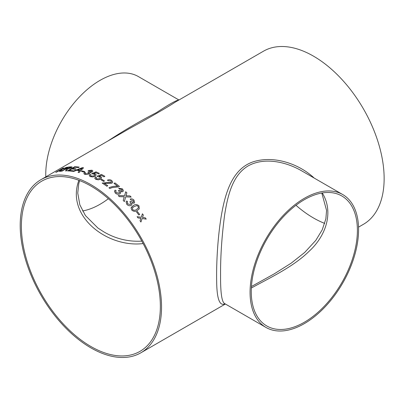<?xml version="1.0" encoding="UTF-8"?>
<svg xmlns="http://www.w3.org/2000/svg" width="404" height="404" viewBox="0 0 404 404"><rect width="100%" height="100%" fill="white"/><g stroke="black" fill="none" stroke-linecap="round" stroke-linejoin="round"><path stroke-width="0.61" d="M96.516 177.417L95.985 178.204L96.541 178.856L99.647 178.689L100.419 177.76L99.758 177.002L97.894 176.725L97.066 176.2L101.47 174.457A99.95 57.706 60 0 1 104.863 176.311L103.944 176.841A99.95 57.706 60 0 0 101.303 175.381L99.086 176.255L100.838 176.664L101.682 177.795L100.621 179.184L98.394 179.836L95.713 179.326L94.723 178.174L95.511 177.002L96.516 177.417M40.9 179.699A99.95 57.706 60 0 1 90.875 184.648A99.95 57.706 60 0 1 156.166 272.725A99.95 57.706 60 0 1 140.844 352.813A99.95 57.706 60 0 1 40.9 295.107A99.95 57.706 60 0 1 40.9 179.699L129.315 128.654C149.662 117.544 168.301 106.782 175.078 102.232L263.494 51.187A99.95 57.706 60 0 1 313.469 56.136A99.95 57.706 60 0 1 378.76 144.213A99.95 57.706 60 0 1 363.438 224.301L358.535 227.134M136.592 212.039L137.405 211.57A99.95 57.706 60 0 1 139.668 214.494L138.84 214.968A99.95 57.706 60 0 0 136.587 212.034L137.416 211.56A99.929 57.691 60 0 1 139.658 214.499M139.006 205.868L139.264 208.853L137.375 210.418C135.582 211.802 133.709 211.676 131.76 210.055L131.037 207.974L133.35 205.56C135.153 204.172 137.037 204.273 139.006 205.868L139.259 208.858M127.679 201.803L127.235 202.394L127.624 203.874L130.33 204.469L130.82 203.995L130.447 202.348L129.805 201.818L130.719 201.434L133.143 202.283L133.512 201.919L133.179 200.596L130.972 200.041L130.219 199.091C131.593 198.637 132.845 198.97 133.977 200.091L134.593 202.601L134.007 203.197L131.704 203.025L131.85 204.737L131.154 205.409C129.613 206.065 128.154 205.702 126.77 204.318L126.078 201.742L126.74 200.96L127.679 201.803M124.255 196.798L119.372 196.652A99.95 57.706 60 0 0 118.195 195.556L124.563 195.713L125.705 191.749A99.95 57.706 60 0 1 126.861 192.839L125.907 195.758L130.007 195.92A99.95 57.706 60 0 1 131.159 197.096L125.71 196.854L124.346 201.581A99.95 57.706 60 0 0 123.21 200.414L124.255 196.798M125.7 191.764A99.929 57.691 60 0 1 126.856 192.854L125.907 195.758L130.007 195.92M116.185 190.829L115.68 191.582L116.206 192.688L118.993 193.072L119.554 192.415L119.028 191.153L118.357 190.713L119.271 190.314L121.786 190.935L122.2 190.446L121.755 189.42L119.483 189.047L118.68 188.244L122.553 188.921L123.397 190.86L122.7 191.713L120.336 191.688L120.66 192.981L119.867 193.875C118.322 194.546 116.812 194.304 115.347 193.137L114.453 191.153L115.201 190.127L116.185 190.829L115.196 190.143L114.453 191.163M108.944 187.799A99.95 57.706 60 0 1 109.853 188.496L112.11 187.613L118.695 186.85L119.438 186.421A99.95 57.706 60 0 0 114.918 182.911L114.004 183.436A99.95 57.706 60 0 1 117.62 186.224C114.347 186.057 111.453 186.582 108.944 187.799C111.453 186.597 114.342 186.072 117.62 186.239L117.62 186.224M102.197 183.088L106.616 182.689L102.202 183.068A99.95 57.706 60 0 1 106.858 186.254L107.772 185.724A99.95 57.706 60 0 0 104.293 183.31L104.293 183.325A99.929 57.691 60 0 1 107.762 185.734M111.489 181.931L111.024 182.568L106.616 182.689L111.024 182.552L111.489 181.931L110.888 180.982L108.252 180.815L107.429 180.164C108.934 179.507 110.368 179.623 111.731 180.522L112.756 182.133L111.943 183.199L104.293 183.31M101.833 179.336A99.95 57.706 60 0 1 104.495 180.962L103.666 181.441A99.95 57.706 60 0 0 101.01 179.81L101.833 179.351A99.929 57.691 60 0 1 104.479 180.972M91.036 174.816L90.501 175.588L91.052 176.134L94.152 175.831L94.925 174.917L94.268 174.281L91.592 173.68L95.99 171.867A99.95 57.706 60 0 1 99.364 173.402L98.45 173.932A99.95 57.706 60 0 0 95.819 172.72L93.602 173.629L95.344 173.917L96.182 174.861L95.122 176.24L92.9 176.947L90.223 176.604L89.249 175.644L90.036 174.488L91.036 174.816M85.608 172.74L85.093 173.493L85.643 173.937L88.456 173.629L89.037 172.877L87.784 172.22L88.703 171.776L91.238 171.675L91.668 171.109L91.193 170.69L88.91 170.917L88.102 170.569L91.991 170.205L92.9 171.023L92.173 172.008L89.794 172.458L90.173 172.963L89.355 173.988L84.784 174.402L83.85 173.624L84.623 172.498L85.608 172.74M81.446 171.417L82.249 170.953A99.95 57.706 60 0 1 84.825 171.665L84.002 172.139A99.95 57.706 60 0 0 81.421 171.407L82.249 170.932A99.929 57.691 60 0 1 84.805 171.675M72.639 171.326L82.467 167.62L72.634 171.306A99.95 57.706 60 0 1 73.634 171.453L76.603 170.301A99.95 57.706 60 0 1 79.497 170.867L78.078 172.321A99.95 57.706 60 0 1 79.108 172.574L83.542 167.811A99.95 57.706 60 0 0 82.461 167.604L82.461 167.604A99.929 57.691 60 0 1 83.527 167.827M69.21 170.453A99.95 57.706 60 0 1 73.089 170.781L72.266 171.261A99.95 57.706 60 0 0 67.468 170.897L74.624 166.766A99.95 57.706 60 0 1 79.25 167.11L78.421 167.584A99.95 57.706 60 0 0 74.715 167.276L72.513 168.549A99.95 57.706 60 0 1 75.967 168.827L75.139 169.301A99.95 57.706 60 0 0 71.685 169.023L69.21 170.453A99.929 57.691 60 0 1 73.063 170.796M61.236 171.205L68.342 167.084L61.186 171.215A99.95 57.706 60 0 1 62.049 171.114L65.261 169.261A99.95 57.706 60 0 1 66.155 169.175L66.554 169.16L66.206 170.049L66.564 169.18M68.342 167.084A99.95 57.706 60 0 1 71.023 166.832L72.144 166.978L71.215 167.872L67.614 169.034L66.514 170.887A99.95 57.706 60 0 0 65.483 170.897L66.206 170.049L65.488 170.917M60.908 169.862L56.53 172.109A99.95 57.706 60 0 0 55.722 172.331L62.873 168.2A99.95 57.706 60 0 1 63.686 167.978L60.388 169.882L66.397 167.382A99.95 57.706 60 0 1 67.564 167.19L62.075 169.377L60.565 171.301A99.95 57.706 60 0 0 59.514 171.468L60.908 169.862L59.524 171.483M140.749 218.716L140.875 218.332L138.027 217.938A99.95 57.706 60 0 0 137.113 216.701L141.243 217.261L142.42 213.787A99.95 57.706 60 0 1 143.329 215.019L142.511 217.438L145.344 217.847A99.95 57.706 60 0 1 146.223 219.119L142.137 218.513L140.92 222.033A99.95 57.706 60 0 0 140.042 220.766L140.749 218.716M225.018 303.793C219.665 306.424 216.882 299.031 216.675 281.623C216.276 263.706 217.645 236.239 221.735 213.388C225.831 190.733 233.174 168.715 252.975 161.888C273.463 155.171 298.702 163.539 314.191 178.073M90.875 186.027A98.263 56.732 60 0 1 155.065 272.614A98.263 56.732 60 0 1 140.001 351.354A98.263 56.732 60 0 1 41.743 294.622A98.263 56.732 60 0 1 41.743 181.159A98.263 56.732 60 0 1 90.875 186.027M324.73 223.412A98.263 56.732 60 0 1 295.975 205.288M82.552 210.964A75.043 43.329 120 0 0 108.368 198.712M178.952 99.995L138.38 76.568A76.73 44.299 120 0 0 100.015 80.371A76.73 44.299 120 0 0 45.803 176.866M107.802 141.072C124.493 130.133 140.668 120.675 156.328 112.696C169.069 104.272 176.543 100.076 178.75 100.111M301.404 170.69L301.344 170.655C285.391 161.499 263.731 157.035 248.011 165.999C232.81 175.068 227.901 194.582 224.68 214.519C221.806 236.189 220.438 256.489 220.574 275.427C220.458 292.728 221.806 302.106 224.614 303.561L265.958 327.432A76.73 44.299 120 0 0 304.323 323.629A76.73 44.299 120 0 0 354.449 256.015A76.73 44.299 120 0 0 342.688 194.526A76.73 44.299 120 0 0 304.323 198.329A76.73 44.299 120 0 0 254.197 265.943A76.73 44.299 120 0 0 265.958 327.432M304.323 199.702A75.043 43.329 120 0 0 255.298 265.837A75.043 43.329 120 0 0 266.802 325.967A75.043 43.329 120 0 0 341.85 282.643A75.043 43.329 120 0 0 341.845 195.985A75.043 43.329 120 0 0 306.641 198.425A75.043 43.329 120 0 0 304.323 199.702M321.791 193.036L326.563 210.393L325.876 218.801L322.225 229.831L315.817 240.35L304.702 252.444L291.218 263.15L274.185 273.887L251.439 286.507M78.896 180.315C65.468 216.17 107.323 247.955 143.142 243.577M141.824 241.127C128.356 241.895 115.69 238.814 103.838 231.881L97.93 228.043L85.426 215.569L79.835 204.823L77.765 193.072L78.704 184.012L79.613 180.588M251.349 288.027C269.71 277.881 293.349 266.832 308.964 251.414C326.745 235.244 333.729 211.317 322.251 192.955M142.132 218.524L140.915 222.043M142.415 213.797A99.929 57.691 60 0 1 143.319 215.029L142.501 217.448L145.344 217.847A99.929 57.691 60 0 1 146.208 219.114M137.107 216.711L141.243 217.261M60.388 169.882L66.397 167.382M66.407 167.402A99.929 57.691 60 0 1 67.478 167.226M55.797 172.311L62.873 168.2M62.883 168.221A99.929 57.691 60 0 1 63.62 168.013M68.347 167.099A99.929 57.691 60 0 1 71.033 166.852L72.144 166.988M66.089 168.781L66.094 168.801A99.929 57.691 60 0 1 67.756 168.66L70.306 167.923L70.821 167.423L70.23 167.306A99.95 57.706 60 0 0 68.382 167.458L66.089 168.781A99.95 57.706 60 0 1 67.751 168.64L70.821 167.423M75.942 168.842A99.929 57.691 60 0 0 72.518 168.564L72.513 168.549M67.508 170.902L74.624 166.766M74.629 166.786A99.929 57.691 60 0 1 79.224 167.125M78.083 172.336L79.497 170.867M77.719 169.892A99.929 57.691 60 0 1 80.037 170.347L82.174 168.18L77.714 169.877A99.95 57.706 60 0 1 80.032 170.326L82.174 168.18M85.093 173.513L85.643 173.957L88.456 173.649L89.037 172.877M87.789 172.24L88.708 171.796L91.243 171.695L91.668 171.109M88.107 170.584L91.991 170.225L92.9 171.028M89.794 172.458L90.173 172.963M83.855 173.629L84.623 172.518L85.613 172.755M90.501 175.604L91.057 176.149L94.152 175.851L94.925 174.917M91.597 173.695L95.99 171.882A99.929 57.691 60 0 1 99.349 173.412M93.602 173.629L95.349 173.937L96.182 174.866M89.249 175.649L90.036 174.503L91.036 174.836M95.985 178.22L96.541 178.871L99.647 178.704L100.419 177.78M97.071 176.22L101.47 174.472A99.929 57.691 60 0 1 104.848 176.316M99.086 176.255L100.838 176.679L101.682 177.805M94.723 178.179L95.511 177.018L96.516 177.437M101.025 179.82L101.833 179.351M107.429 180.179C108.934 179.522 110.368 179.644 111.731 180.537L112.756 182.138M114.014 183.446L114.918 182.911M114.918 182.926A99.929 57.691 60 0 1 119.427 186.431M115.68 191.582L116.201 192.703L118.988 193.082L119.554 192.415M118.352 190.728L119.271 190.329L121.781 190.951L122.2 190.456M118.69 188.254L122.548 188.931L123.392 190.865M120.336 191.688L120.655 192.986M124.336 201.591L125.71 196.854M130.002 195.935A99.929 57.691 60 0 1 131.138 197.096M126.23 195.036L125.902 195.773M118.19 195.571L124.563 195.713M127.23 202.409L127.619 203.884L130.325 204.48L130.82 203.995M129.8 201.828L130.709 201.444L133.138 202.293L133.507 201.929M130.214 199.101C131.583 198.647 132.835 198.985 133.971 200.106L134.593 202.606M131.704 203.025L131.845 204.742M126.078 201.742L126.735 200.97L127.674 201.813M131.295 207.363L133.345 205.57C135.143 204.182 137.032 204.283 139.001 205.878M132.381 207.949L132.578 209.585C134.037 210.54 135.37 210.489 136.577 209.439L138.325 208.06L138.173 206.333L136.845 205.616L134.168 206.515L132.391 207.939L132.588 209.575C134.042 210.529 135.375 210.479 136.587 209.429L138.325 208.055M140.844 352.813L225.387 304.005M342.688 194.526L301.344 170.655"/></g></svg>
